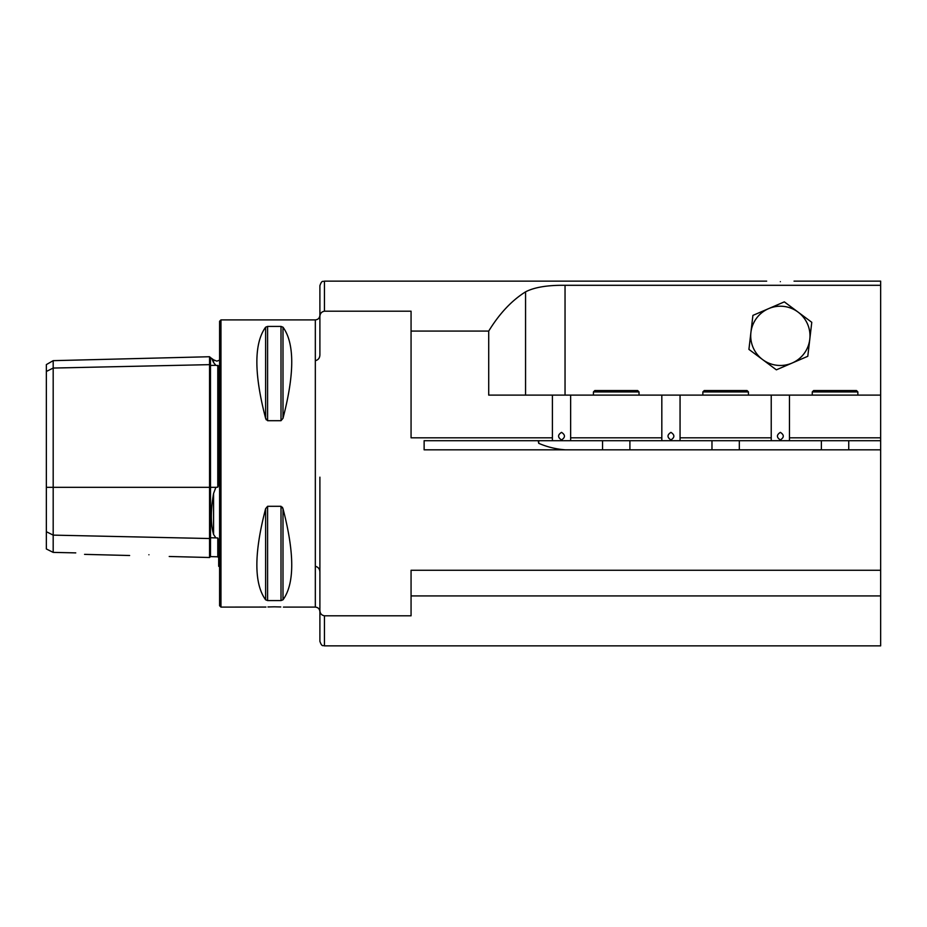 <?xml version="1.0" encoding="UTF-8"?>
<svg xmlns="http://www.w3.org/2000/svg" width="927" height="927" viewBox="0 0 927 927"><rect width="100%" height="100%" fill="white"/><g stroke="black" fill="none" stroke-linecap="round" stroke-linejoin="round"><path stroke-width="1.39" d="M169.212 556.49L209.56 557.509L209.56 364.647A0.915 0.788 180 0 0 210.499 365.423L215.875 365.308L213.569 362.55C210.614 355.968 210.614 355.968 213.569 362.55L213.569 359.815L216.791 361.148L219.595 360.186M219.595 566.814L218.679 566.258L218.679 540.047L217.787 537.984L215.875 537.88L213.569 534.45C210.614 524.137 210.614 510.487 213.569 493.5L215.875 487.324L217.787 487.185L218.679 484.601L218.679 365.852L215.875 365.308M780.349 281.657C762.701 281.09 762.701 281.09 780.349 281.657C797.996 281.09 797.996 281.09 780.349 281.657C797.996 281.09 797.996 281.09 780.349 281.657M538.726 440.707L538.726 443.326L538.205 440.707M315.331 566.281C318.413 567.104 319.931 569.201 319.896 572.562L319.896 611.669C319.618 608.9 318.1 607.382 315.331 607.104L315.331 360.719C318.413 359.896 319.931 357.799 319.896 354.438L319.896 316.686C319.966 313.581 321.495 311.75 324.45 311.194L411.067 311.194L411.067 331.078L488.714 331.078C499.433 313.581 511.716 300.51 525.563 291.843C534.404 287.266 547.567 285.087 565.041 285.307L880.65 285.307L880.65 395.111L789.468 395.111L789.468 440.707L880.65 440.707L880.65 449.827L424.126 449.827L424.126 440.707L570.638 440.707L570.638 395.111L661.82 395.111L661.82 440.707L570.638 440.707M565.389 449.827C556.084 449.155 547.185 446.988 538.726 443.326M267.961 606.965L274.299 606.814C262.538 607.139 262.538 607.139 274.299 606.814L280.765 606.965M315.331 360.719L315.331 319.896L220.962 319.896L220.962 607.104L265.979 607.058M148.923 554.752C124.23 555.47 124.23 555.47 148.923 554.752C174.832 556.71 174.832 556.71 148.923 554.752M220.962 607.104L219.595 605.737L219.595 321.263L220.962 319.896M267.59 420.696L267.59 326.42L265.62 327.185L267.59 326.42L281.008 326.42L281.008 420.696L282.99 418.32L281.008 420.696L267.59 420.696L265.62 418.32L266.246 419.792M265.62 418.32C253.952 373.662 253.952 343.28 265.62 327.185L265.62 418.32M281.008 326.42L282.99 327.185C294.647 343.28 294.647 373.662 282.99 418.32L282.99 327.185M880.65 285.307L880.65 281.136L794.033 281.136M319.896 316.686L319.896 285.701C322.017 279.502 323.06 282.017 324.45 281.136L324.45 311.194M319.896 610.314C319.966 613.419 321.484 615.25 324.45 615.806L324.45 645.864C323.083 644.983 322.04 647.521 319.896 641.299L319.896 572.562M319.896 611.669L319.896 477.173M324.45 645.864L880.65 645.864L880.65 595.922L411.067 595.922L411.067 615.806L324.45 615.806M570.638 437.811L661.82 437.811M680.059 395.111L680.059 440.707L771.229 440.707L771.229 395.111L661.82 395.111M680.059 437.811L771.229 437.811M880.65 440.707L880.65 395.111M789.468 437.811L880.65 437.811M411.067 595.922L411.067 570.267L880.65 570.267L880.65 449.827M880.65 570.267L880.65 595.922M771.229 440.707L789.468 440.707M661.82 440.707L680.059 440.707M570.638 395.111L552.399 395.111L552.399 440.707M561.53 432.364C557.614 434.879 557.614 437.405 561.519 439.931C565.412 437.417 565.424 434.89 561.53 432.364M670.939 432.364C667.034 434.879 667.034 437.405 670.939 439.931C674.833 437.417 674.833 434.89 670.939 432.364M789.468 395.111L771.229 395.111M780.36 432.364C776.455 434.879 776.444 437.405 780.349 439.931C784.254 437.417 784.254 434.89 780.36 432.364M411.067 331.078L411.067 437.811L552.399 437.811M488.714 331.078L488.714 395.111L552.399 395.111M282.99 599.815L282.99 508.68C294.647 553.338 294.647 583.72 282.99 599.815L281.008 600.58L267.59 600.58L265.62 599.815C253.952 583.72 253.952 553.338 265.62 508.68L267.59 506.304L281.008 506.304L282.99 508.68L282.353 507.196M274.299 606.814C286.061 607.139 286.061 607.139 274.299 606.814M46.35 531.704L53.187 535.122L53.187 552.388L46.35 548.969L46.35 371.472L53.187 368.054L209.56 364.647L209.56 356.733L210.475 357.613L210.499 487.324L215.875 487.324M209.56 557.509L210.475 556.617L210.499 537.764A0.915 0.788 180 0 0 209.56 538.529L53.187 535.122L53.187 360.661L46.35 364.601L46.35 371.472M75.759 552.886C86.802 554.798 86.802 554.798 75.759 552.886L53.187 552.388M213.442 362.26L212.04 359.131M835.065 390.557L856.49 390.557L857.857 391.924L812.261 391.924L813.628 390.557L835.065 390.557L821.681 390.557M725.644 390.557L747.069 390.557L748.437 391.924L702.851 391.924L704.219 390.557L725.644 390.557L712.26 390.557M616.223 390.557L637.66 390.557L639.027 391.924L593.431 391.924L594.798 390.557L616.223 390.557L602.84 390.557M809.781 339.305L811.774 322.306L798.054 312.086A29.629 29.629 0 0 1 792.075 363.06A29.629 29.629 0 0 1 762.643 359.606L776.362 369.838L807.788 356.292L809.781 339.305M768.622 308.633A29.629 29.629 0 0 1 798.054 312.086L784.335 301.866L752.909 315.4L750.916 332.399A29.629 29.629 0 0 1 768.622 308.633M750.916 332.399A29.629 29.629 0 0 0 762.643 359.606L748.923 349.386L750.916 332.399M808.773 347.926L807.788 356.292M749.908 341.02L748.923 349.386M752.666 317.486L752.168 321.704M46.35 487.324L210.499 487.324L210.499 537.764L215.875 537.88M213.569 534.45L213.569 493.5M565.041 285.307L565.041 395.111M217.787 487.185L217.787 365.331M210.499 556.617L217.787 556.803L217.787 537.984M281.008 506.304L281.008 600.58M267.59 506.304L267.59 600.58M265.62 508.68L265.62 599.815M525.563 291.843L525.563 395.111M210.499 357.613L213.569 359.815M315.331 319.896C318.1 319.618 319.618 318.1 319.896 315.331M766.675 281.136L324.45 281.136M315.331 607.104L283.419 607.104M84.566 554.369L129.629 555.505M217.787 556.803L218.679 557.718M53.187 360.661L209.56 356.733M848.738 449.827L848.738 440.707M857.857 395.111L857.857 391.924M812.261 395.111L812.261 391.924M821.38 449.827L821.38 440.707M739.317 449.827L739.317 440.707M748.437 395.111L748.437 391.924M702.851 395.111L702.851 391.924M711.971 449.827L711.971 440.707M629.908 449.827L629.908 440.707M639.027 395.111L639.027 391.924M593.431 395.111L593.431 391.924M602.55 449.827L602.55 440.707"/></g></svg>
